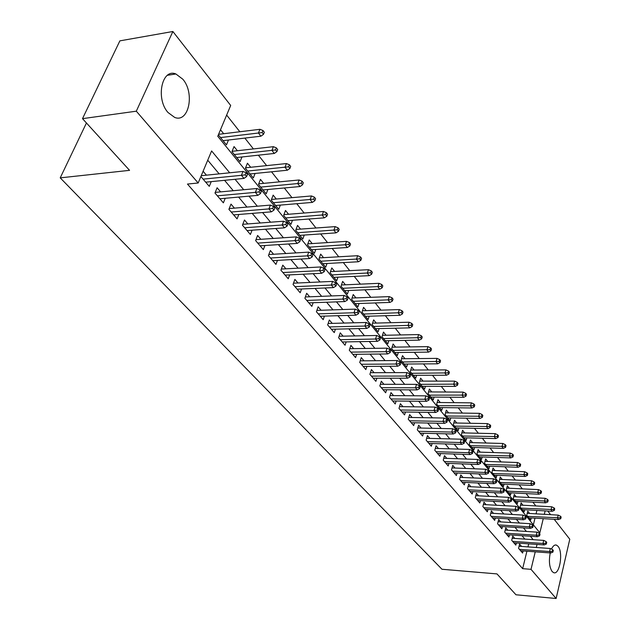 <?xml version="1.0" encoding="UTF-8"?>
<svg xmlns="http://www.w3.org/2000/svg" width="630" height="630" viewBox="0 0 630 630"><rect width="100%" height="100%" fill="white"/><g stroke="black" fill="none" stroke-linecap="round" stroke-linejoin="round"><path stroke-width="0.94" d="M551.494 549.084C552.99 545.895 554.644 544.564 556.455 545.1L558.03 546.312C563.456 552.226 559.629 575.458 553.628 572.646L552.132 571.528C549.352 567.205 548.722 561.015 550.234 552.935M168.037 112.534C155.46 98.784 161.863 68.016 175.88 73.978L182.85 79.238C195.024 93.193 188.772 123.165 174.699 117.432L168.037 112.534M554.211 519.301L569.78 539.217L556.133 598.5L515.97 594.775L496.968 573.906L441.976 569.26L60.22 177.865L129.56 170.344L82.499 118.653L119.873 40.855L172.872 31.5L230.682 105.454L217.759 136.277L539.839 532.815L543.257 518.655M535.846 505.929L532.878 502.165M529.161 497.48L526.089 493.589M522.349 488.856L519.167 484.84M515.387 480.068L512.096 475.902M508.284 471.09L504.882 466.783M501.039 461.924L497.511 457.474M493.637 452.568L489.99 447.962M486.077 443.008L482.304 438.244M478.351 433.251L474.453 428.321M470.46 423.273L466.428 418.178M462.396 413.083L458.223 407.807M454.159 402.664L449.836 397.199M445.725 392.01L441.252 386.355M437.11 381.118L432.479 375.26M428.29 369.967L423.494 363.912M419.265 358.565L414.304 352.288M410.035 346.894L404.893 340.389M400.578 334.94L395.254 328.206M390.891 322.702L385.379 315.724M380.977 310.165L375.26 302.935M370.81 297.313L364.888 289.824M360.391 284.146L354.249 276.381M349.713 270.64L343.342 262.592M338.751 256.788L332.152 248.448M327.513 242.582L320.67 233.927M315.976 227.997L308.873 219.019M304.132 213.027L296.761 203.71M291.966 197.647L284.319 187.984M279.468 181.849L271.53 171.817M266.624 165.619L258.379 155.193M253.417 148.924L244.85 138.088M239.833 131.749L226.65 115.085M547.746 511.032L550.596 514.678M521.545 546.43L519.592 544.131L518.553 548.313L522.601 553.045L523.12 550.943M514.741 538.414L512.757 536.075L511.694 540.288L515.828 545.115L516.364 542.973M507.796 530.24L505.78 527.861L504.701 532.098L508.914 537.028L509.465 534.846M500.716 521.892L498.669 519.482L497.566 523.75L501.866 528.783L502.441 526.554M493.487 513.379L491.408 510.93L490.282 515.222L494.676 520.356L495.259 518.088M486.108 504.685L483.998 502.197L482.848 506.52L487.329 511.765L487.935 509.449M478.579 495.81L476.43 493.274L475.256 497.637L479.832 502.992L480.462 500.622M470.886 486.746L468.696 484.171L467.507 488.565L472.177 494.03L472.831 491.613M463.026 477.493L460.806 474.87L459.585 479.296L464.357 484.88L465.034 482.415M455.002 468.035L452.742 465.365L451.49 469.822L456.364 475.532L457.065 473.012M446.796 458.364L444.497 455.655L443.221 460.144L448.206 465.98L448.93 463.404M438.409 448.489L436.07 445.733L434.771 450.253L439.858 456.215L440.614 453.584M429.841 438.385L427.455 435.582L426.124 440.134L431.329 446.229L432.117 443.536M421.068 428.053L418.651 425.203L417.28 429.786L422.612 436.023L423.423 433.267M412.107 417.493L409.634 414.579L408.24 419.202L413.69 425.581L414.532 422.762M402.924 406.681L400.412 403.72L398.987 408.374L404.562 414.902L405.444 412.012M393.537 395.616L390.978 392.6L389.513 397.294L395.223 403.972L396.136 401.011M383.922 384.292L381.315 381.213L379.819 385.938L385.662 392.781L386.615 389.75M374.078 372.692L371.416 369.558L369.889 374.322L375.874 381.323L376.866 378.22M363.998 360.809L361.281 357.612L359.714 362.415L365.849 369.589L366.88 366.4M353.666 348.634L350.902 345.382L349.288 350.217L355.572 357.572L356.651 354.296M343.074 336.16L340.255 332.837L338.601 337.711L345.051 345.248L346.177 341.885M332.223 323.371L329.34 319.977L327.647 324.891L334.254 332.616L335.436 329.159M321.087 310.251L318.15 306.794L316.41 311.74L323.19 319.67L324.426 316.11M309.669 296.801L306.668 293.265L304.889 298.25L311.834 306.385L313.134 302.723M297.943 282.988L294.879 279.381L293.052 284.398L300.187 292.753L301.55 288.989M285.918 268.813L282.783 265.128L280.909 270.183L288.233 278.759L289.658 274.877M273.562 254.252L270.364 250.488L268.435 255.583L275.956 264.387L277.452 260.387M260.867 239.298L257.599 235.447L255.615 240.581L263.348 249.63L264.923 245.503M247.826 223.934L244.479 219.996L242.44 225.17L250.393 234.47L252.047 230.202M234.415 208.136L230.997 204.104L228.903 209.317L237.069 218.878L238.817 214.476M220.626 191.89L217.122 187.764L214.972 193.016L223.374 202.852L225.225 198.292M223.674 133.718L220.492 129.764M237.376 150.727L234.037 146.57L231.95 151.641L240.069 161.658L241.967 156.98M250.701 167.265L247.432 163.209L245.409 168.241L253.307 177.983L255.103 173.463M263.671 183.354L260.474 179.393L258.505 184.393L266.191 193.867L267.892 189.496M276.286 199.017L273.16 195.135L271.239 200.104L278.72 209.325L280.342 205.089M288.564 214.263L285.508 210.467L283.642 215.397L290.926 224.382L292.462 220.272M300.526 229.107L297.533 225.39L295.722 230.289L302.809 239.038L304.274 235.053M312.181 243.574L309.251 239.935L307.479 244.794L314.394 253.323L315.787 249.456M323.536 257.67L320.67 254.103L318.945 258.93L325.678 267.246L327.009 263.49M334.609 271.404L331.797 267.923L330.112 272.711L336.688 280.815L337.956 277.161M345.405 284.807L342.649 281.389L341.011 286.146L347.413 294.052L348.626 290.501M355.934 297.88L353.233 294.525L351.635 299.258L357.887 306.96L359.045 303.51M366.211 310.629L363.565 307.345L362.006 312.039L368.101 319.567L369.211 316.197M376.244 323.08L373.645 319.859L372.117 324.521L378.079 331.86L379.142 328.584M386.032 335.239L383.489 332.073L382 336.704L387.812 343.878L388.828 340.68M395.593 347.106L393.096 344.004L391.647 348.603L397.325 355.603L398.302 352.485M404.94 358.706L402.491 355.659L401.066 360.218L406.618 367.062L407.555 364.022M414.067 370.03L411.658 367.046L410.272 371.574L415.698 378.26L416.595 375.291M422.99 381.111L420.627 378.173L419.273 382.67L424.573 389.206L425.439 386.308M431.715 391.939L429.392 389.057L428.069 393.522L433.251 399.916L434.086 397.081M440.244 402.523L437.968 399.696L436.669 404.129L441.74 410.382L442.543 407.61M448.591 412.878L446.347 410.099L445.079 414.501L450.041 420.62L450.812 417.91M456.75 423.013L454.553 420.281L453.309 424.651L458.16 430.637L458.908 427.99M464.743 432.936L462.577 430.243L461.365 434.582L466.113 440.441L466.83 437.85M472.563 442.638L470.437 440L469.248 444.308L473.894 450.041L474.587 447.505M480.217 452.143L478.131 449.544L476.965 453.828L481.517 459.443L482.186 456.955M487.722 461.451L485.659 458.892L484.517 463.144L488.974 468.641L489.628 466.208M495.062 470.563L493.038 468.051L491.92 472.272L496.29 477.658L496.912 475.272M502.26 479.493L500.267 477.02L499.173 481.218L503.449 486.494L504.055 484.155M509.308 488.25L507.347 485.817L506.276 489.975L510.465 495.148L511.056 492.857M516.222 496.826L514.293 494.432L513.237 498.566L517.348 503.63L517.915 501.385M522.995 505.236L521.097 502.874L520.065 506.977L524.089 511.954L524.64 509.749M533.366 524.845L535.004 518.167M536.059 513.844L536.894 510.426M218.35 134.875L226.461 144.876L228.47 140.025M529.633 513.481L527.767 511.158L526.751 515.23L530.704 520.104L531.24 517.947M229.69 172.801L211.617 150.948L198.174 182.999L187.472 184.054L522.648 568.662L526.916 551.219M527.971 546.895L528.72 543.847M524.861 539.107L521.994 535.689M517.994 530.901L515.017 527.349M510.985 522.53L507.898 518.844M503.827 513.978L500.637 510.166M496.527 505.252L493.211 501.299M489.069 496.345L485.635 492.243M481.446 487.242L477.894 482.997M473.666 477.949L469.98 473.54M465.72 468.452L461.9 463.885M457.593 458.742L453.631 454.009M449.284 448.82L445.182 443.914M440.795 438.669L436.535 433.582M432.109 428.298L427.691 423.021M423.226 417.682L418.643 412.209M414.13 406.815L409.382 401.145M404.822 395.695L399.9 389.812M395.293 384.308L390.183 378.205M385.536 372.653L380.236 366.321M375.543 360.707L370.038 354.139M365.298 348.469L359.588 341.649M354.792 335.924L348.87 328.844M344.027 323.056L337.877 315.709M332.979 309.865L326.6 302.235M321.654 296.328L315.024 288.406M310.023 282.429L303.132 274.2M298.084 268.167L290.926 259.615M285.815 253.512L278.381 244.629M273.215 238.463L265.49 229.225M260.269 222.989L252.228 213.389M246.952 207.073L238.597 197.095M233.25 190.709L224.564 180.33M219.161 173.872L207.727 160.217M200.883 176.534L209.286 186.362L211.239 181.637M206.435 175.171L203.104 171.242M86.444 122.984L60.22 177.865M82.499 118.653L136.308 111.187L172.872 31.5M556.133 598.5L531.019 569.339L535.248 551.833M522.648 568.662L531.019 569.339M198.174 182.999L136.308 111.187M533.208 539.682L530.373 536.248M526.404 531.452L523.459 527.893M519.451 523.05L516.395 519.356M512.355 514.474L509.19 510.647M505.118 505.725L501.834 501.756M497.724 496.786L494.322 492.668M490.172 487.651L486.644 483.391M482.454 478.327L478.8 473.91M474.571 468.799L470.775 464.216M466.507 459.057L462.577 454.301M458.27 449.095L454.191 444.166M449.844 438.913L445.615 433.802M441.228 428.495L436.842 423.195M432.408 417.832L427.865 412.343M423.384 406.925L418.674 401.231M414.146 395.766L409.256 389.852M404.688 384.332L399.617 378.197M395.002 372.621L389.742 366.258M385.08 360.62L379.614 354.021M374.905 348.327L369.235 341.476M364.479 335.727L358.596 328.616M353.784 322.796L347.681 315.417M342.815 309.543L336.475 301.872M331.561 295.935L324.978 287.973M320.009 281.972L313.165 273.696M308.149 267.632L301.038 259.032M295.958 252.898L288.572 243.968M283.437 237.762L275.751 228.477M270.561 222.201L262.576 212.546M257.323 206.199L249.015 196.158M243.708 189.74L235.061 179.29M536.295 547.494L537.036 544.43M544.304 514.316L545.139 510.891M245.188 174.856L246.598 176.581L247.456 174.431L246.046 172.707L245.188 174.856L241.424 175.313L243.968 178.416L205.711 182.18M203.12 179.148L241.424 175.313L242.983 171.447L201.238 175.699M246.046 172.707L242.983 171.447M243.968 178.416L246.598 176.581M263.505 134.332L264.332 132.253L262.978 130.497L262.143 132.568L263.505 134.332L260.891 136.198L258.442 133.032L259.938 129.307L218.578 134.332M262.143 132.568L220.547 137.576M260.891 136.198L223.052 140.671M259.938 129.307L262.978 130.497M259.095 191.914L260.466 193.591L261.3 191.457L259.938 189.78L259.095 191.914L255.378 192.355L257.851 195.363L219.886 198.773M217.366 195.82L255.378 192.355L256.89 188.512L215.224 192.386M259.938 189.78L256.89 188.512M257.851 195.363L260.466 193.591M272.609 208.483L273.94 210.113L274.751 207.994L273.42 206.364L272.609 208.483L268.939 208.908L271.341 211.838L233.659 214.893M231.21 212.026L268.939 208.908L270.412 205.096L229.194 208.577M273.42 206.364L270.412 205.096M271.341 211.838L273.94 210.113M285.744 224.579L287.036 226.162L287.823 224.067L286.532 222.477L285.744 224.579L282.122 224.997L284.453 227.839L247.055 230.572M244.676 227.776L282.122 224.997L283.547 221.217L242.778 224.319M286.532 222.477L283.547 221.217M284.453 227.839L287.036 226.162M298.51 240.235L299.762 241.778L300.534 239.691L299.274 238.148L298.51 240.235L294.934 240.636L297.202 243.408L260.088 245.818M257.772 243.101L294.934 240.636L296.32 236.888L255.985 239.636M299.274 238.148L296.32 236.888M297.202 243.408L299.762 241.778M276.893 151.641L277.696 149.586L276.381 147.869L275.57 149.932L276.893 151.641L274.294 153.452L271.916 150.381L273.373 146.68L232.084 151.318M275.57 149.932L234.305 154.547M274.294 153.452L236.738 157.547M273.373 146.68L276.381 147.869M289.902 168.47L290.69 166.422L289.406 164.761L288.619 166.808L289.902 168.47L287.327 170.226L285.004 167.241L286.422 163.564L245.59 167.793M288.619 166.808L247.684 171.045M287.327 170.226L250.055 173.967M286.422 163.564L289.406 164.761M302.558 184.826L303.314 182.794L302.069 181.18L301.305 183.212L302.558 184.826L299.99 186.535L297.738 183.637L299.116 179.983L258.725 183.826M301.305 183.212L260.702 187.102M299.99 186.535L263.001 189.945M299.116 179.983L302.069 181.18M314.858 200.742L315.606 198.726L314.386 197.151L313.645 199.167L314.858 200.742L312.315 202.403L310.125 199.584L311.464 195.954L271.498 199.434M313.645 199.167L273.365 202.718M312.315 202.403L275.609 205.49M311.464 195.954L314.386 197.151M310.921 255.457L312.149 256.961L312.889 254.89L311.669 253.386L310.921 255.457L307.393 255.851L309.598 258.544L272.766 260.662M270.514 258.017L307.393 255.851L308.739 252.126L268.829 254.544M311.669 253.386L308.739 252.126M309.598 258.544L312.149 256.961M326.836 216.224L327.561 214.224L326.379 212.696L325.655 214.696L326.836 216.224L324.308 217.846L322.174 215.098L323.481 211.491L283.933 214.625M325.655 214.696L285.697 217.925M324.308 217.846L287.878 220.618M323.481 211.491L326.379 212.696M323.001 270.27L324.198 271.727L324.923 269.679L323.733 268.215L323.001 270.27L319.512 270.648L321.662 273.27L285.114 275.105M282.917 272.538L319.512 270.648L320.827 266.955L281.327 269.057M323.733 268.215L320.827 266.955M321.662 273.27L324.198 271.727M338.491 231.297L339.192 229.312L338.042 227.824L337.341 229.808L338.491 231.297L335.979 232.872L333.9 230.202L335.176 226.619L296.037 229.43M337.341 229.808L297.699 232.738M335.979 232.872L299.833 235.36M335.176 226.619L338.042 227.824M334.766 284.689L335.924 286.107L336.625 284.075L335.475 282.649L334.766 284.689L331.317 285.059L333.404 287.611L297.139 289.178M294.998 286.674L331.317 285.059L332.593 281.389L293.493 283.193M335.475 282.649L332.593 281.389M333.404 287.611L335.924 286.107M349.847 245.976L350.524 244.007L349.406 242.55L348.721 244.527L349.847 245.976L347.35 247.511L345.327 244.905L346.563 241.353L307.826 243.849M348.721 244.527L309.401 247.165M347.35 247.511L311.472 249.724M346.563 241.353L349.406 242.55M346.209 298.722L347.343 300.108L348.028 298.084L346.902 296.698L346.209 298.722L342.807 299.085L344.838 301.565L308.85 302.88M306.763 300.439L342.807 299.085L344.051 295.446L305.345 296.966M346.902 296.698L344.051 295.446M344.838 301.565L347.343 300.108M360.903 260.277L361.565 258.316L360.478 256.898L359.809 258.859L360.903 260.277L358.423 261.765L356.446 259.229L357.659 255.701L319.308 257.906M359.809 258.859L320.796 261.222M358.423 261.765L322.82 263.718M357.659 255.701L360.478 256.898M357.36 312.401L358.462 313.748L359.132 311.74L358.037 310.393L357.36 312.401L353.997 312.748L355.974 315.165L320.26 316.236M318.229 313.858L353.997 312.748L355.21 309.133L316.882 310.393M358.037 310.393L355.21 309.133M355.974 315.165L358.462 313.748M371.676 274.207L372.322 272.262L371.259 270.884L370.613 272.829L371.676 274.207L369.211 275.664L367.29 273.184L368.463 269.687L330.498 271.617M370.613 272.829L331.908 274.932M369.211 275.664L333.884 277.357M368.463 269.687L371.259 270.884M368.227 325.718L369.298 327.033L369.952 325.041L368.881 323.725L368.227 325.718L364.896 326.057L366.833 328.419L331.388 329.262M329.403 326.939L364.896 326.057L366.077 322.473L328.135 323.481M368.881 323.725L366.077 322.473M366.833 328.419L369.298 327.033M382.182 287.792L382.812 285.855L381.772 284.516L381.142 286.445L382.182 287.792L379.732 289.209L377.858 286.792L379 283.319L341.413 284.981M381.142 286.445L342.752 288.296M379.732 289.209L344.673 290.666M379 283.319L381.772 284.516M378.819 338.704L379.858 339.987L380.496 338.011L379.457 336.727L378.819 338.704L375.527 339.034L377.409 341.334L342.232 341.956M340.302 339.696L375.527 339.034L376.677 335.475L339.105 336.239M379.457 336.727L376.677 335.475M377.409 341.334L379.858 339.987M392.419 301.03L393.033 299.116L392.025 297.801L391.403 299.723L392.419 301.03L389.986 302.416L388.159 300.061L389.277 296.612L352.052 298.029M391.403 299.723L353.32 301.329M389.986 302.416L355.194 303.644M389.277 296.612L392.025 297.801M389.143 351.367L390.159 352.611L390.781 350.65L389.765 349.398L389.143 351.367L385.883 351.682L387.726 353.926L352.816 354.343M350.934 352.131L385.883 351.682L387.009 348.154L349.8 348.689M389.765 349.398L387.009 348.154M387.726 353.926L390.159 352.611M402.405 313.945L403.011 312.047L402.027 310.763L401.42 312.669L402.405 313.945L399.995 315.291L398.207 313L399.302 309.574L362.431 310.755M401.42 312.669L363.636 314.055M399.995 315.291L365.463 316.307M399.302 309.574L402.027 310.763M399.207 363.707L400.2 364.927L400.806 362.982L399.814 361.762L399.207 363.707L395.994 364.022L397.782 366.211L363.14 366.424M361.305 364.274L395.994 364.022L397.089 360.517L360.226 360.84M399.814 361.762L397.089 360.517M397.782 366.211L400.2 364.927M412.154 326.553L412.745 324.663L411.776 323.411L411.193 325.3L412.154 326.553L409.752 327.868L408.019 325.623L409.083 322.221L372.558 323.174M411.193 325.3L373.7 326.466M409.752 327.868L375.488 328.671M409.083 322.221L411.776 323.411M409.035 375.756L410.004 376.945L410.595 375.015L409.626 373.818L409.035 375.756L405.854 376.055L407.602 378.189L373.22 378.22M371.424 376.118L405.854 376.055L406.925 372.582L370.409 372.7M409.626 373.818L406.925 372.582M407.602 378.189L410.004 376.945M421.667 338.853L422.242 336.971L421.297 335.759L420.722 337.633L421.667 338.853L419.281 340.129L417.588 337.948L418.627 334.569L382.449 335.31M420.722 337.633L383.528 338.593M419.281 340.129L385.276 340.743M418.627 334.569L421.297 335.759M418.619 387.513L419.564 388.671L420.139 386.749L419.202 385.591L418.619 387.513L415.469 387.804L417.178 389.891L383.056 389.734M381.308 387.686L415.469 387.804L416.517 384.355L380.339 384.284M419.202 385.591L416.517 384.355M417.178 389.891L419.564 388.671M430.952 350.855L431.511 348.996L430.597 347.807L430.03 349.674L430.952 350.855L428.589 352.107L426.927 349.973L427.943 346.626L392.104 347.161M430.03 349.674L393.128 350.43M428.589 352.107L394.829 352.532M427.943 346.626L430.597 347.807M427.975 398.987L428.904 400.113L429.463 398.215L428.542 397.081L427.975 398.987L424.864 399.27L426.534 401.302L392.671 400.979M390.954 398.979L424.864 399.27L425.888 395.845L390.041 395.593M428.542 397.081L425.888 395.845M426.534 401.302L428.904 400.113M440.023 362.581L440.567 360.738L439.669 359.572L439.126 361.423L440.023 362.581L437.669 363.809L436.047 361.722L437.039 358.391L401.53 358.738M439.126 361.423L402.507 361.99M437.669 363.809L404.169 364.045M437.039 358.391L439.669 359.572M437.118 410.185L438.015 411.295L438.567 409.405L437.669 408.295L437.118 410.185L434.038 410.469L435.661 412.453L402.058 411.965M400.381 410.004L434.038 410.469L435.031 407.067L399.514 406.641M437.669 408.295L435.031 407.067M435.661 412.453L438.015 411.295M448.875 374.039L449.41 372.204L448.536 371.07L448.001 372.905L448.875 374.039L446.544 375.228L444.961 373.196L445.93 369.889L410.744 370.046M448.001 372.905L411.666 373.291M446.544 375.228L413.296 375.299M445.93 369.889L448.536 371.07M446.04 421.131L446.922 422.21L447.458 420.336L446.583 419.257L446.04 421.131L442.992 421.407L444.583 423.344L411.225 422.698M409.594 420.785L442.992 421.407L443.969 418.029L408.776 417.43M446.583 419.257L443.969 418.029M444.583 423.344L446.922 422.21M457.53 385.229L458.057 383.41L457.199 382.3L456.679 384.127L457.53 385.229L455.214 386.395L453.671 384.402L454.616 381.126L419.745 381.111M456.679 384.127L420.62 384.339M455.214 386.395L422.21 386.3M454.616 381.126L457.199 382.3M454.758 431.826L455.624 432.881L456.144 431.022L455.285 429.959L454.758 431.826L451.749 432.085L453.301 433.983L420.194 433.196M418.596 431.322L451.749 432.085L452.694 428.739L417.816 427.983M455.285 429.959L452.694 428.739M453.301 433.983L455.624 432.881M465.995 396.168L466.499 394.364L465.665 393.277L465.153 395.089L465.995 396.168L463.688 397.309L462.176 395.364L463.105 392.104L428.542 391.923M465.153 395.089L429.377 395.136M463.688 397.309L430.936 397.058M463.105 392.104L465.665 393.277M463.278 442.276L464.121 443.307L464.633 441.457L463.798 440.425L463.278 442.276L460.302 442.528L461.814 444.386L428.951 443.449M427.392 441.622L460.302 442.528L461.231 439.204L426.66 438.299M463.798 440.425L461.231 439.204M461.814 444.386L464.121 443.307M474.264 406.862L474.76 405.066L473.941 404.003L473.445 405.807L474.264 406.862L471.972 407.972L470.5 406.074L471.397 402.838L437.149 402.491M473.445 405.807L437.937 405.696M471.972 407.972L439.464 407.571M471.397 402.838L473.941 404.003M471.61 452.49L472.437 453.498L472.933 451.663L472.114 450.655L471.61 452.49L468.657 452.742L470.145 454.553L437.527 453.482M435.999 451.694L468.657 452.742L469.57 449.442L435.306 448.395M472.114 450.655L469.57 449.442M470.145 454.553L472.437 453.498M482.344 417.32L482.832 415.532L482.037 414.501L481.548 416.28L482.344 417.32L480.076 418.407L478.627 416.548L479.517 413.335L445.56 412.839M481.548 416.28L446.316 416.028M480.076 418.407L447.804 417.863M479.517 413.335L482.037 414.501M479.753 462.475L480.564 463.459L481.052 461.64L480.249 460.656L479.753 462.475L476.831 462.719L478.288 464.491L445.906 463.294M444.41 461.538L476.831 462.719L477.721 459.443L443.756 458.262M480.249 460.656L477.721 459.443M478.288 464.491L480.564 463.459M490.258 427.542L490.731 425.778L489.951 424.762L489.471 426.534L490.258 427.542L487.998 428.605L486.588 426.786L487.455 423.604L453.789 422.958M489.471 426.534L454.506 426.132M487.998 428.605L455.962 427.927M487.455 423.604L489.951 424.762M487.722 472.24L488.51 473.201L488.99 471.397L488.203 470.429L487.722 472.24L484.832 472.476L486.25 474.217L454.112 472.886M452.647 471.177L484.832 472.476L485.698 469.232L452.025 467.917M488.203 470.429L485.698 469.232M486.25 474.217L488.51 473.201M497.991 437.551L498.464 435.795L497.692 434.802L497.227 436.558L497.991 437.551L495.755 438.59L494.369 436.81L495.212 433.645L461.845 432.865M497.227 436.558L462.522 436.023M495.755 438.59L463.948 437.779M495.212 433.645L497.692 434.802M495.511 481.792L496.283 482.738L496.755 480.942L495.983 479.997L495.511 481.792L492.652 482.029L494.038 483.722L462.137 482.281M460.703 480.603L492.652 482.029L493.503 478.8L460.12 477.367M495.983 479.997L493.503 478.8M494.038 483.722L496.283 482.738M505.567 447.339L506.024 445.599L505.276 444.623L504.811 446.371L505.567 447.339L503.338 448.355L501.984 446.615L502.811 443.473L469.728 442.559M504.811 446.371L470.374 445.701M503.338 448.355L471.768 447.418M502.811 443.473L505.276 444.623M503.142 491.14L503.89 492.069L504.354 490.29L503.598 489.36L503.142 491.14L500.299 491.369L501.661 493.03L469.996 491.479M468.594 489.833L500.299 491.369L501.133 488.171L468.035 486.612M503.598 489.36L501.133 488.171M501.661 493.03L503.89 492.069M510.599 500.291L511.34 501.197L511.788 499.433L511.048 498.527L510.599 500.291L507.796 500.519L509.127 502.141L477.682 500.48M476.312 498.873L507.796 500.519L508.607 497.338L475.784 495.668M511.048 498.527L508.607 497.338M509.127 502.141L511.34 501.197M517.907 509.253L518.624 510.135L519.065 508.378L518.348 507.497L517.907 509.253L515.127 509.465L516.427 511.056L485.218 509.292M483.872 507.717L515.127 509.465L515.923 506.315L483.375 504.535M518.348 507.497L515.923 506.315M516.427 511.056L518.624 510.135M512.977 456.923L513.426 455.191L512.694 454.238L512.237 455.978L512.977 456.923L510.765 457.916L509.442 456.215L510.253 453.096L477.445 452.056M512.237 455.978L478.06 455.175M510.765 457.916L479.422 456.86M510.253 453.096L512.694 454.238M520.23 466.31L520.671 464.586L519.955 463.656L519.514 465.381L520.23 466.31L518.033 467.279L516.734 465.609L517.529 462.514L484.998 461.349M519.514 465.381L485.58 464.46M518.033 467.279L486.919 466.106M517.529 462.514L519.955 463.656M527.334 475.492L527.767 473.784L527.058 472.87L526.633 474.587L527.334 475.492L525.152 476.445L523.884 474.807L524.664 471.736L492.4 470.46M526.633 474.587L492.951 473.547M525.152 476.445L494.266 475.162M524.664 471.736L527.058 472.87M525.058 518.017L525.766 518.884L526.2 517.143L525.491 516.277L525.058 518.017L522.302 518.23L523.577 519.789L492.589 517.923M491.274 516.387L522.302 518.23L523.081 515.096L490.809 513.222M525.491 516.277L523.081 515.096M523.577 519.789L525.766 518.884M534.295 484.494L534.712 482.793L534.027 481.903L533.602 483.604L534.295 484.494L532.13 485.423L530.885 483.824L531.641 480.769L499.645 479.383M533.602 483.604L500.173 482.454M532.13 485.423L501.456 484.037M531.641 480.769L534.027 481.903M532.067 526.609L532.76 527.46L533.177 525.727L532.484 524.877L532.067 526.609L529.334 526.814L530.586 528.342L499.818 526.389M498.527 524.877L529.334 526.814L530.098 523.703L498.086 521.735M532.484 524.877L530.098 523.703M530.586 528.342L532.76 527.46M541.107 493.306L541.524 491.62L540.847 490.746L540.438 492.432L541.107 493.306L538.957 494.219L537.736 492.652L538.485 489.612L506.748 488.132M540.438 492.432L507.252 491.18M538.957 494.219L508.512 492.731M538.485 489.612L540.847 490.746M538.926 535.02L539.603 535.854L540.02 534.138L539.343 533.303L538.926 535.02L536.224 535.224L537.445 536.721L506.906 534.673M505.638 533.193L536.224 535.224L536.973 532.137L505.221 530.074M539.343 533.303L536.973 532.137M537.445 536.721L539.603 535.854M547.793 501.945L548.194 500.267L547.533 499.409L547.131 501.086L547.793 501.945L545.651 502.834L544.454 501.299L545.186 498.291L513.71 496.7M547.131 501.086L514.182 499.732M545.651 502.834L515.419 501.252M545.186 498.291L547.533 499.409M545.651 543.265L546.312 544.084L546.722 542.375L546.053 541.564L545.651 543.265L542.973 543.462L544.17 544.934L513.844 542.8M512.607 541.343L542.973 543.462L543.706 540.398L512.214 538.24M546.053 541.564L543.706 540.398M544.17 544.934L546.312 544.084M554.337 510.41L554.731 508.749L554.085 507.906L553.683 509.568L554.337 510.41L552.211 511.284L551.037 509.78L551.754 506.788L520.538 505.102M553.683 509.568L520.986 508.119M552.211 511.284L522.191 509.607M551.754 506.788L554.085 507.906M552.234 551.345L552.888 552.148L553.29 550.455L552.636 549.651L552.234 551.345L549.588 551.541L550.762 552.975L520.648 550.762M519.435 549.336L549.588 551.541L550.305 548.494L519.065 546.257M552.636 549.651L550.305 548.494M550.762 552.975L552.888 552.148M560.755 518.703L561.141 517.057L560.503 516.23L560.117 517.884L560.755 518.703L558.645 519.561L557.495 518.088L558.196 515.112L527.223 513.34M560.117 517.884L527.649 516.34M558.645 519.561L528.838 517.797M558.196 515.112L560.503 516.23M556.455 545.1L555.203 545.013M175.88 73.978L167.454 75.285"/></g></svg>
